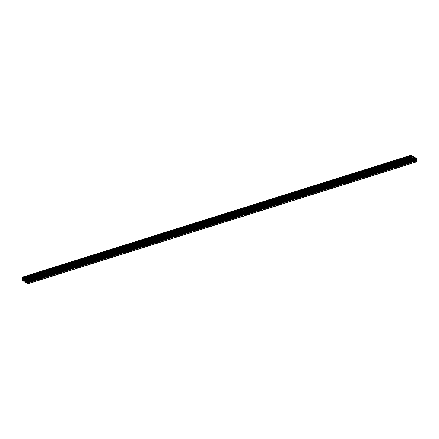 <?xml version="1.0" encoding="UTF-8"?>
<svg xmlns="http://www.w3.org/2000/svg" width="439" height="439" viewBox="0 0 439 439"><rect width="100%" height="100%" fill="white"/><g stroke="black" fill="none" stroke-linecap="round" stroke-linejoin="round"><path stroke-width="0.33" stroke-dasharray="2.19 1.65" d="M412.144 157.442L412.177 158.089L412.144 157.442M415.234 159.143L415.267 159.785L415.234 159.143M25.638 278.968L413.867 157.178L414.63 158.83L414.438 159.494L413.362 160.032L412.6 158.375L412.797 157.711L413.856 157.184L25.649 278.968M416.677 159.873L416.435 159.143A2.574 1.937 -107.4 0 0 416.375 159.159A2.574 1.937 -107.4 0 0 415.92 159.395A0.412 0.313 -107.4 0 0 415.804 159.582L415.711 159.983A0.412 0.313 -107.4 0 0 415.717 160.208M416.177 161.991A0.412 0.313 72.6 0 1 415.969 161.964L415.074 161.322L415.623 161.129A2.574 1.937 -107.4 0 0 415.332 160.433A0.412 0.313 -107.4 0 0 415.162 160.257L414.828 160.07A0.412 0.313 -107.4 0 0 414.625 160.043A2.574 1.937 -107.4 0 0 414.575 160.054A2.574 1.937 -107.4 0 0 414.109 160.301L414.306 161.053L412.067 159.818L412.073 159.379L412.534 159.434A2.574 1.937 -107.4 0 0 412.243 158.731A0.412 0.313 -107.4 0 0 412.073 158.556L411.733 158.369A0.412 0.313 -107.4 0 0 411.535 158.342A2.574 1.937 -107.4 0 0 411.486 158.358A2.574 1.937 -107.4 0 0 411.019 158.6L411.294 159.362L410.405 158.907A0.412 0.313 72.6 0 1 410.18 158.369L410.476 157.321L410.794 158.067A2.574 1.937 -107.4 0 0 410.855 158.045A2.574 1.937 -107.4 0 0 411.31 157.81A0.412 0.313 -107.4 0 0 411.425 157.623L411.519 157.222A0.412 0.313 -107.4 0 0 411.508 156.97A2.574 1.937 -107.4 0 0 411.217 156.273L410.728 156.602L410.871 155.439A0.412 0.313 72.6 0 1 410.899 155.357M412.018 156.119L411.612 156.075A2.574 1.937 -107.4 0 0 411.667 156.251M411.76 156.487A2.574 1.937 -107.4 0 0 411.903 156.778A0.412 0.313 -107.4 0 0 412.067 156.948L412.408 157.135A0.412 0.313 -107.4 0 0 412.611 157.167A2.574 1.937 -107.4 0 0 412.66 157.151A2.574 1.937 -107.4 0 0 413.121 156.91L412.786 156.196M415.107 157.821L414.701 157.777A2.574 1.937 -107.4 0 0 414.756 157.952M414.85 158.188A2.574 1.937 -107.4 0 0 414.992 158.474A0.412 0.313 -107.4 0 0 415.157 158.649L415.497 158.836A0.412 0.313 -107.4 0 0 415.7 158.863A2.574 1.937 -107.4 0 0 415.749 158.852A2.574 1.937 -107.4 0 0 416.216 158.605L415.881 157.897M415.87 160.647A2.574 1.937 -107.4 0 0 416.013 160.937L416.26 160.548M416.435 159.143L28.206 280.933M411.063 156.279L22.96 278.03M412.122 159.384L24.249 281.07M412.023 159.434L23.794 281.229M412.424 159.555L24.293 281.317M412.534 159.434L24.299 281.223M412.243 158.731L24.008 280.526M412.073 158.556L23.843 280.351M411.733 158.369L23.503 280.164L411.019 158.6M411.535 158.342L23.3 280.137M411.047 158.797L23.744 280.296M411.354 158.962L23.986 280.483M411.409 159.094L24.057 280.614M411.365 159.28L24.129 280.757M411.217 159.352L24.14 280.784M410.405 158.907L22.175 280.702M410.18 158.369L21.95 280.164M410.41 157.409L22.175 279.199M410.558 157.332L23.289 278.825M410.712 157.42L23.3 278.957M410.767 157.552L23.262 279.116M410.684 157.914L23.174 279.478M410.794 158.067L22.68 279.824M411.31 157.81L23.08 279.605M411.425 157.623L23.196 279.418M411.519 157.222L23.289 279.017M411.508 156.97L23.278 278.765M411.217 156.273L22.987 278.063M410.981 156.635L23.113 278.315M410.882 156.685L23.119 278.331M410.728 156.602L22.493 278.392M410.646 156.399L22.411 278.194M410.871 155.439L22.636 277.228M411.716 155.955L23.481 277.75M411.612 156.075L23.585 277.805M411.903 156.778L24.518 278.304M412.067 156.948L24.765 278.452M412.408 157.135L24.88 278.71L413.121 156.91M412.611 157.167L24.474 278.93M413.094 156.712L24.858 278.507M412.792 156.547L24.557 278.337M412.737 156.41L24.502 278.205M412.775 156.229L24.546 278.019M414.806 157.656L26.576 279.445M414.701 157.777L26.675 279.506M414.992 158.474L27.613 280M415.157 158.649L27.855 280.153M415.497 158.836L27.97 280.406M415.7 158.863L27.564 280.625M416.216 158.605L27.981 280.4M416.183 158.413L27.953 280.203M415.881 158.243L27.646 280.038M415.826 158.111L27.591 279.906M415.87 157.93L27.635 279.72M416.523 159.791L28.288 281.58M416.468 159.653L28.233 281.448M416.551 159.297L28.316 281.086M415.92 159.395L28.305 280.998M415.804 159.582L28.305 281.147M415.711 159.983L28.25 281.536M416.013 160.937L27.948 282.678M416.167 160.932L27.937 282.721M416.249 160.57L28.019 282.365M415.969 161.964L27.734 283.759M415.157 161.519L26.922 283.314M415.074 161.322L26.839 283.111M415.113 161.135L26.883 282.93M415.212 161.086L27.339 282.765M415.519 161.25L27.383 283.012M415.623 161.129L27.388 282.925M415.332 160.433L27.097 282.222M415.162 160.257L26.933 282.052M414.828 160.07L26.592 281.865L414.109 160.301M414.625 160.043L26.389 281.833M414.142 160.493L26.834 281.997M414.443 160.663L27.075 282.184M414.498 160.795L27.147 282.31M414.454 160.981L27.218 282.458M414.306 161.053L27.229 282.486M412.067 159.818L23.832 281.613M411.985 159.62L23.75 281.41M414.438 159.494L26.203 281.289M414.493 159.417L26.263 281.212M414.63 158.83L26.4 280.625M414.619 158.715L26.389 280.51M414.021 157.272L25.791 279.067M412.797 157.711L25.808 279.111M412.737 157.788L25.83 279.166M412.6 158.375L26.033 279.648M412.611 158.49L26.077 279.753M413.209 159.933L25.912 281.432M413.373 160.026L25.144 281.816L413.362 160.032M412.177 158.089L23.942 279.879M415.267 159.785L27.031 281.58M411.118 156.218L22.883 278.008M412.073 159.379L24.244 281.048M412.484 159.56L24.249 281.355M411.486 158.358L23.251 280.148M411.294 159.362L24.15 280.812M410.476 157.321L23.283 278.792M410.855 158.045L22.625 279.841M410.937 156.69L23.13 278.353M411.661 155.949L23.426 277.739M412.66 157.151L24.425 278.946M414.751 157.645L26.516 279.44M415.749 158.852L27.514 280.642M416.375 159.159L28.145 280.955M416.117 160.992L27.882 282.782M415.162 161.08L27.333 282.749M415.574 161.261L27.339 283.051M414.575 160.054L26.34 281.849M414.383 161.064L27.24 282.513M415.058 159.121L26.823 280.911M411.969 157.42L23.733 279.215"/><path stroke-width="0.66" d="M23.915 279.237L23.942 279.879L23.915 279.237M27.004 280.933L27.031 281.58L27.004 280.933M25.627 278.974L26.4 280.625L26.203 281.289L25.133 281.822L24.37 280.17L24.562 279.506L25.649 278.968M28.255 280.944L28.206 280.933A2.574 1.937 -107.4 0 0 28.145 280.955A2.574 1.937 -107.4 0 0 27.69 281.19A0.412 0.313 -107.4 0 0 27.575 281.377L27.481 281.778A0.412 0.313 -107.4 0 0 27.492 282.03A2.574 1.937 -107.4 0 0 27.783 282.727L28.272 282.398L28.129 283.561A0.412 0.313 72.6 0 1 27.734 283.759L26.922 283.314L26.927 282.875L27.388 282.925A2.574 1.937 -107.4 0 0 27.097 282.222A0.412 0.313 -107.4 0 0 26.933 282.052L26.592 281.865A0.412 0.313 -107.4 0 0 26.389 281.833A2.574 1.937 -107.4 0 0 26.34 281.849A2.574 1.937 -107.4 0 0 25.879 282.09L26.077 282.848L23.832 281.613L23.838 281.174L24.299 281.223A2.574 1.937 -107.4 0 0 24.008 280.526A0.412 0.313 -107.4 0 0 23.843 280.351L23.503 280.164A0.412 0.313 -107.4 0 0 23.3 280.137A2.574 1.937 -107.4 0 0 23.251 280.148A2.574 1.937 -107.4 0 0 22.784 280.395L23.064 281.158L22.175 280.702A0.412 0.313 72.6 0 1 21.95 280.164L22.246 279.116L22.565 279.857A2.574 1.937 -107.4 0 0 22.625 279.841A2.574 1.937 -107.4 0 0 23.08 279.605A0.412 0.313 -107.4 0 0 23.196 279.418L23.289 279.017A0.412 0.313 -107.4 0 0 23.278 278.765A2.574 1.937 -107.4 0 0 22.987 278.063L22.493 278.392L22.636 277.228A0.412 0.313 72.6 0 1 23.031 277.036L23.925 277.678L23.377 277.871A2.574 1.937 -107.4 0 0 23.668 278.567A0.412 0.313 -107.4 0 0 23.838 278.743L24.172 278.93A0.412 0.313 -107.4 0 0 24.375 278.957A2.574 1.937 -107.4 0 0 24.425 278.946A2.574 1.937 -107.4 0 0 24.891 278.699L24.694 277.947L26.933 279.182L26.927 279.621L26.466 279.566A2.574 1.937 -107.4 0 0 26.757 280.269A0.412 0.313 -107.4 0 0 26.927 280.444L27.267 280.631A0.412 0.313 -107.4 0 0 27.465 280.658A2.574 1.937 -107.4 0 0 27.514 280.642A2.574 1.937 -107.4 0 0 27.981 280.4L27.706 279.638L28.595 280.093A0.412 0.313 72.6 0 1 28.82 280.631L28.524 281.679L28.255 280.944M410.899 155.357A0.412 0.313 72.6 0 1 411.266 155.241L412.078 155.686L412.073 156.125L23.876 277.887M412.786 156.196L415.168 157.387L415.162 157.826L26.966 279.583M415.881 157.897L416.825 158.298A0.412 0.313 72.6 0 1 417.05 158.836L416.754 159.884L28.579 281.624M415.717 160.208A0.412 0.313 -107.4 0 0 415.722 160.235A2.574 1.937 -107.4 0 0 415.87 160.647M416.26 160.548L416.589 160.806L416.364 161.772A0.412 0.313 72.6 0 1 416.177 161.991L27.942 283.786M24.249 281.07L23.893 281.179M23.508 280.164L22.784 280.395M23.744 280.296L22.817 280.587M23.986 280.483L23.119 280.757M24.057 280.614L23.174 280.889M24.129 280.757L23.13 281.07M24.14 280.784L23.119 281.103M23.289 278.825L22.323 279.127M23.3 278.957L22.477 279.209M23.262 279.116L22.532 279.347M23.174 279.478L22.449 279.703M23.113 278.315L22.751 278.43M23.119 278.331L22.74 278.452M411.266 155.241L23.031 277.036M412.078 155.686L23.843 277.481M412.161 155.889L23.925 277.678M412.117 156.07L23.887 277.865M24.518 278.304L23.668 278.567M24.765 278.452L23.838 278.743M24.88 278.71L24.172 278.93M412.923 156.152L24.694 277.947M415.168 157.387L26.933 279.182M415.25 157.59L27.015 279.38M415.206 157.771L26.977 279.566M27.613 280L26.757 280.269M27.855 280.153L26.927 280.444M27.97 280.406L27.267 280.631M416.018 157.853L27.783 279.648M416.825 158.298L28.595 280.093M417.05 158.836L28.82 280.631M416.825 159.801L28.59 281.591M28.305 280.998L27.69 281.19M28.305 281.147L27.575 281.377M28.25 281.536L27.481 281.778M415.722 160.235L27.492 282.03M416.348 160.52L28.118 282.315M416.507 160.608L28.272 282.398M416.589 160.806L28.354 282.601M416.364 161.772L28.129 283.561M27.339 282.765L26.982 282.881M26.598 281.865L25.879 282.09M26.834 281.997L25.906 282.288M27.075 282.184L26.208 282.453M27.147 282.31L26.263 282.59M27.218 282.458L26.225 282.771M27.229 282.486L26.214 282.804M25.808 279.111L24.562 279.506M25.83 279.166L24.507 279.583M26.033 279.648L24.37 280.17M26.077 279.753L24.381 280.285M25.912 281.432L24.979 281.728M24.244 281.048L23.838 281.174M24.15 280.812L23.064 281.158M23.283 278.792L22.246 279.116M23.13 278.353L22.702 278.485M411.058 155.214L22.823 277.009M412.073 156.125L23.838 277.92M412.847 156.147L24.617 277.936M415.162 157.826L26.927 279.621M415.936 157.842L27.706 279.638M416.754 159.884L28.524 281.679M416.298 160.515L28.063 282.31M27.333 282.749L26.927 282.875M27.24 282.513L26.153 282.853"/></g></svg>
